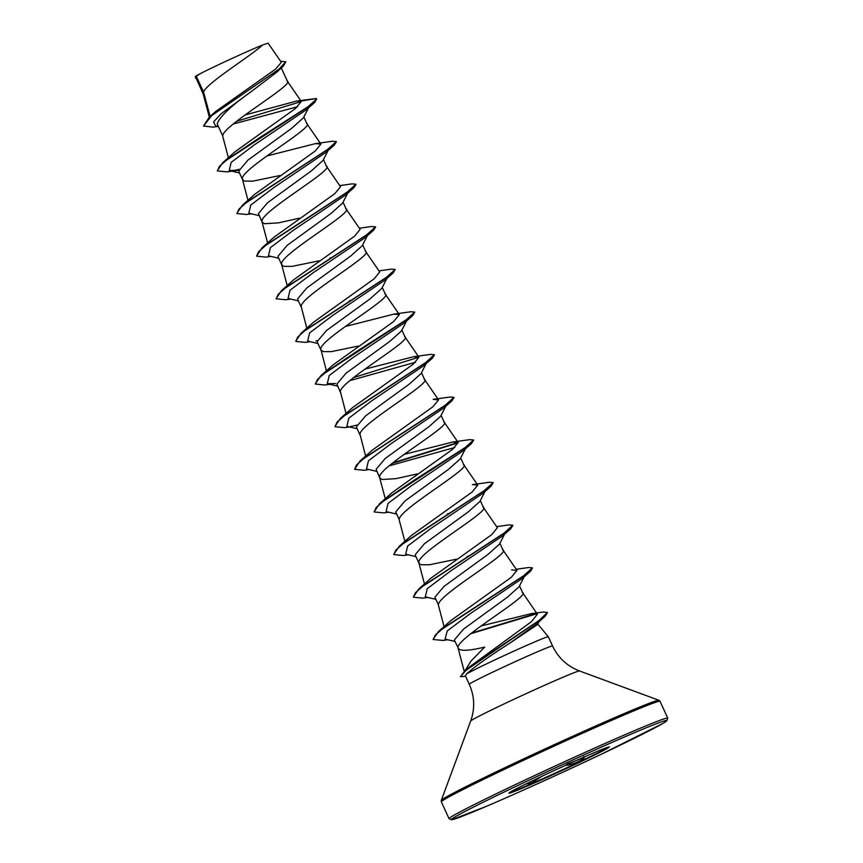 <?xml version="1.0" encoding="UTF-8"?>
<svg xmlns="http://www.w3.org/2000/svg" width="863" height="863" viewBox="0 0 863 863"><rect width="100%" height="100%" fill="white"/><g stroke="black" fill="none" stroke-linecap="round" stroke-linejoin="round"><path stroke-width="1.29" d="M608.631 747.013A55.297 1.629 -24.7 0 1 559.634 771.047A55.297 1.629 -24.7 0 1 509.483 792.612M609.159 747.261A55.297 1.629 -24.7 0 1 557.002 772.838A55.297 1.629 -24.7 0 1 508.933 793.151A55.297 1.629 -24.7 0 1 509.181 792.838A55.297 1.629 -24.7 0 1 561.338 767.261A55.297 1.629 -24.7 0 1 609.407 746.948A55.297 1.629 -24.7 0 1 609.159 747.261M541.813 776.344L531.565 782.978L525.686 784.1M583.69 756.603C587.53 758.081 572.234 765.352 565.362 765.319M464.747 671.112L470.971 661.101L484.693 647.077C467.487 651.22 458.598 651.349 458.037 647.487L454.607 640.648M469.267 684.283L465.416 675.902L466.473 673.992A45.836 1.348 -24.7 0 1 511.716 652.115A45.836 1.348 -24.7 0 1 548.307 636.754A45.836 1.348 -24.7 0 1 548.318 636.765L552.557 645.977A45.836 1.348 155.3 0 0 512.708 662.816A45.836 1.348 155.3 0 0 469.472 684.025A45.836 1.348 155.3 0 0 469.267 684.283C474.607 696.365 475.082 708.62 470.68 721.037L441.284 800.4L441.338 801.9L449.062 818.707L451.727 819.796L485.998 806.495C516.419 793.55 564.154 771.9 602.32 753.744L662.86 723.464L666.743 720.95L667.768 718.113A120.367 3.549 155.3 0 0 563.14 762.342A120.367 3.549 155.3 0 0 449.601 818.016A120.367 3.549 155.3 0 0 449.062 818.707M524.197 576.764L519.041 586.797L507.455 597.153L463.625 629.019L454.488 639.774L454.618 640.648M522.234 592.439C532.579 594.596 457.271 637.52 458.037 647.487M196.246 76.149L200.518 73.549C213.139 66.926 250.065 49.957 262.546 45.049C251.079 55.815 207.325 82.611 203.517 91.942L196.246 76.149A40.928 1.208 155.3 0 0 195.491 76.656A40.928 1.208 155.3 0 0 195.47 76.678L203.258 94.164M210.108 116.419L203.517 91.942L203.215 94.013L209.321 117.098L278.814 69.342L285.836 61.812L280.594 61.251M218.08 126.451L213.096 127.12L203.485 126.041L211.705 115.577L283.301 66.192L276.753 72.201L251.964 91.036C231.23 105.782 219.644 116.71 217.185 123.819L222.762 135.944C221.985 125.976 297.293 83.053 286.948 80.895M303.345 117.875L291.823 128.199L247.951 160.097L238.846 170.928L239.029 171.92M306.559 123.517C316.904 125.674 241.597 168.609 242.363 178.565L242.967 180.162L244.984 181.111L253.032 181.101L279.882 175.556M322.945 160.507L311.414 170.842L267.541 202.74L258.458 213.549L262.147 222.201L264.596 223.733L278.393 222.881L299.483 218.177M326.16 166.149C336.505 168.307 261.198 211.23 261.974 221.198L262.147 222.201M347.735 193.107L342.579 203.139L330.993 213.495L287.163 245.351L278.059 256.182L278.242 257.185M345.772 208.781C356.117 210.939 280.809 253.862 281.575 263.83L282.179 265.426L284.197 266.365L292.244 266.354L319.094 260.809M367.347 235.739L362.201 245.739L350.626 256.095L306.775 287.983L297.67 298.814L297.854 299.806M365.373 251.403C375.718 253.56 300.41 296.494 301.187 306.451L306.818 328.21M386.948 278.361L381.791 288.404L370.238 298.727L326.365 330.626L317.282 341.435L317.455 342.438M384.984 294.035C395.33 296.192 320.022 339.116 320.788 349.084L326.419 370.842M406.559 320.993L401.414 331.004L389.828 341.37L345.987 373.237L336.883 384.067L340.507 392.568M404.596 336.667C414.93 338.825 339.623 381.748 340.4 391.716L346.031 413.463M426.16 363.625L421.015 373.625L409.44 383.992L365.599 415.869L356.495 426.7L356.667 427.692M424.197 379.289C434.542 381.446 359.235 424.38 360.011 434.337L365.632 456.096M440.583 416.279L429.062 426.613L385.189 458.512L376.095 469.321L379.785 477.973L382.233 479.504L396.031 478.652L417.131 473.96M443.809 421.921C454.154 424.078 378.846 467.002 379.612 476.969L379.785 477.973M465.373 448.879L460.238 458.889L448.631 469.267L404.801 501.123L395.707 511.953L399.224 519.602C398.447 509.634 473.755 466.71 463.409 464.553M479.817 501.532L468.275 511.867L424.423 543.744L415.308 554.585L415.491 555.578M483.021 507.174C493.366 509.343 418.059 552.266 418.825 562.223L419.429 563.83L421.446 564.769L429.494 564.758L456.344 559.213M504.596 534.132L499.429 544.175L487.886 554.499L444.003 586.398L434.92 597.218L438.436 604.855C437.66 594.887 512.967 551.964 502.622 549.807M329.882 258.059L331.155 257.724M349.493 300.68L350.766 300.356M320.96 350.087L323.409 351.619L331.457 351.608L358.307 346.074M369.094 343.312L370.367 342.978M427.919 471.198L429.191 470.864M447.519 513.83L448.792 513.496M467.131 556.452L468.404 556.128M215.674 111.489L275.545 69.159L281.316 62.309L268.113 43.15L262.546 45.049M297.692 106.678L233.118 124.056M218.102 126.462L215.48 125.815L213.646 121.888L221.047 113.819L251.964 91.036M283.301 66.192L285.836 61.812M196.246 78.932L195.47 76.678L195.567 78.123M316.128 98.533L316.743 98.954L307.12 107.562L222.762 162.632L235.135 151.672L295.653 108.371L301.316 101.456L300.831 101.068L316.128 98.533L296.764 101.025L245.049 114.952M301.349 101.521L236.548 121.316M203.485 126.041L209.342 117.088L215.664 111.489M300.831 101.068L296.764 101.025M531.414 613.604L543.248 612.029L547.39 612.46L538.771 620.724L464.682 671.155L469.817 666.668L531.511 621.619L537.401 614.186L531.414 613.604L481.09 625.955M516.236 569.267L528.609 567.53L532.428 567.876L522.795 576.473L438.447 631.543L450.799 620.605L511.328 577.293L516.98 570.378L511.619 569.882M496.624 526.646L508.997 524.898L512.816 525.243L503.183 533.852L418.835 588.911L431.198 577.962L491.727 534.65L497.379 527.746M399.224 546.29L411.586 535.34L472.137 492.018L477.778 485.114L472.406 484.618L489.386 482.266L493.205 482.611L483.582 491.22L399.224 546.29L393.755 554.402M452.795 441.985L469.785 439.645L473.604 439.99L463.97 448.587L379.623 503.658L391.975 492.719L452.525 449.396L458.167 442.492L452.795 441.996L404.121 454.391M360.011 461.025L372.385 450.076L432.902 406.775L438.566 399.86L433.194 399.364L450.184 397.012L453.992 397.358L444.369 405.966L360.011 461.025L354.607 469.321L364.262 470.27L369.094 469.569M413.582 356.732L430.561 354.38L434.391 354.725L424.758 363.334L340.4 418.404L352.784 407.444L413.291 364.154L418.954 357.228L413.582 356.732L364.909 369.127M393.949 314.11L410.961 311.748L414.779 312.104L405.146 320.702L320.799 375.761L333.172 364.822L393.679 321.521L399.342 314.607L393.949 314.11L345.297 326.505M378.986 270.874L391.36 269.127L395.178 269.472L385.545 278.08L301.187 333.14L313.56 322.19L374.089 278.878L379.742 271.974L365.826 251.802M359.375 228.242L371.748 226.494L375.567 226.84L365.944 235.448L281.586 290.518L293.949 279.569L354.499 236.235L360.13 229.342L346.225 209.17M339.763 185.61L352.147 183.862L355.955 184.218L346.333 192.816L261.985 247.875L274.348 236.926L334.876 193.614L340.507 186.721L326.613 166.537M315.534 143.592L332.535 141.241L336.354 141.586L326.721 150.184L242.374 205.254L254.747 194.294L315.265 150.993L320.907 144.099L315.534 143.592L266.872 155.987M539.008 621.705L537.552 624.521L510.065 642.989C488.577 656.743 474.046 667.077 466.473 673.992M316.743 98.954L314.693 102.438L306.494 109.644L254.261 144.93L231.187 162.384L229.224 170.55L238.997 170.162M328.911 148.684L328.749 149.267M336.397 141.78L334.294 145.06L326.106 152.266L273.873 187.551L250.799 205.016L248.835 213.172L259.116 215.621M348.523 191.316L348.361 191.888M356.009 184.412L353.895 187.703L345.718 194.898L293.474 230.194L270.399 247.649L268.447 255.804L278.727 258.253M368.123 233.938L367.962 234.52M375.61 227.034L373.506 230.324L365.319 237.53L313.086 272.816L290 290.27L288.048 298.436L298.328 300.874M387.735 276.57L387.573 277.152M395.178 269.472L393.118 272.956L384.93 280.151L332.697 315.437L309.612 332.902L307.649 341.068L317.94 343.506M315.869 340.907L317.422 340.669M414.779 312.104L412.719 315.588L404.542 322.784L352.298 358.08L329.213 375.534L327.271 383.69L335.48 383.528M349.774 380.648L415.578 362.233M426.948 361.824L426.786 362.406M434.434 354.92L432.331 358.21L424.143 365.416L371.899 400.702L348.825 418.156L346.872 426.322L357.153 428.76M446.559 404.456L446.398 405.038M454.046 397.552L451.942 400.842L443.755 408.037L391.522 443.334L368.436 460.788L366.473 468.954L376.764 471.392M388.997 465.901L454.79 447.498M466.16 447.088L465.998 447.67M473.647 440.184L471.543 443.474L463.355 450.669L411.112 485.966L388.037 503.42L386.085 511.576L396.365 514.024M485.772 489.709L485.61 490.292M493.205 482.611L491.155 486.096L482.967 493.302L430.723 528.588L407.649 546.042L405.686 554.208L415.977 556.646M512.87 525.438L510.767 528.728L502.579 535.923L450.335 571.22L427.261 588.674L425.297 596.84L435.578 599.278M524.984 574.974L524.823 575.556M524.769 575.664L522.18 578.555L470.486 613.474L447.25 630.929L445.06 639.127L454.974 641.457M539.882 619.936L539.558 620.637M547.444 612.654L544.963 616.462L536.635 623.83L510.065 642.989M314.693 102.438L257.832 138.846L227.616 159.18L219.342 166.462L217.357 170.928L227.012 171.866L237.454 170.389M232.837 170.809L239.342 169.31M334.294 145.06L247.228 201.802L238.954 209.083L236.969 213.549L246.613 214.499L251.457 213.797M353.895 187.703L266.829 244.434L258.555 251.716L256.57 256.182L266.236 257.12L271.058 256.43M373.506 230.324L286.44 287.066L278.166 294.348L276.182 298.814L285.836 299.752L290.669 299.051M393.118 272.956L306.052 329.688L297.778 336.969L295.793 341.435L305.437 342.384L310.27 341.683M412.719 315.588L355.869 351.985L325.653 372.32L317.379 379.601L315.394 384.067L325.049 385.006L329.882 384.315M432.331 358.21L345.254 414.952L336.98 422.234L335.006 426.7L344.65 427.638L349.493 426.937M350.486 426.581L356.98 425.081M451.942 400.842L364.876 457.573L356.592 464.855L354.607 469.321M391.921 463.517L458.307 442.805M471.543 443.474L414.693 479.871L384.477 500.206L376.203 507.487L374.218 511.953L383.873 512.892L388.706 512.201M491.155 486.096L404.078 542.838L395.804 550.119L393.83 554.585L403.474 555.524L408.307 554.823M510.767 528.728L423.69 585.459L415.416 592.741L413.431 597.207L423.075 598.156L427.919 597.455M532.471 568.07L530.367 571.36L443.906 627.628L435.362 634.985L433.172 639.515L443.097 640.443L447.768 639.763M470.713 633.744L536.84 613.755M544.963 616.462L474.693 663.647L465.621 670.853L460.389 676.711L465.589 676.279M222.762 162.632L217.293 170.745M242.374 205.254L236.894 213.366M261.985 247.875L256.57 256.182M281.586 290.518L276.117 298.63M301.187 333.14L295.718 341.252M320.799 375.761L315.329 383.884M353.517 377.616L418.922 357.185M340.4 418.404L334.93 426.516M392.73 462.881L458.134 442.449M379.623 503.658L374.143 511.77M418.835 588.911L413.366 597.023M438.447 631.543L433.107 639.332M471.522 633.108L536.15 613.528M464.682 671.155L460.389 676.711M200.518 73.549A40.68 1.197 155.3 0 0 195.426 76.527L195.34 77.12M526.829 783.539L537.908 778.189M566.894 764.154L582.234 758.221M666.355 721.188A118.555 3.495 155.3 0 0 569.914 761.285A118.555 3.495 155.3 0 0 451.985 818.911A118.555 3.495 155.3 0 0 548.426 778.814A118.555 3.495 155.3 0 0 666.355 721.188M552.557 645.977C558.253 657.897 567.25 666.225 579.537 670.961L658.933 700.292L660.033 701.306A120.367 3.549 155.3 0 0 555.405 745.535A120.367 3.549 155.3 0 0 441.867 801.209A120.367 3.549 155.3 0 0 441.338 801.9M658.933 700.292A119.838 3.528 155.3 0 0 553.248 745.136A119.838 3.528 155.3 0 0 441.813 799.828A119.838 3.528 155.3 0 0 441.284 800.4M579.537 670.961A59.935 1.769 155.3 0 0 526.678 693.388A59.935 1.769 155.3 0 0 470.95 720.745A59.935 1.769 155.3 0 0 470.68 721.037M660.033 701.306L667.768 718.113M519.504 585.88L522.773 592.978M281.316 68.004L287.487 81.424M303.83 116.969L307.088 124.056M323.442 159.601L326.699 166.688M343.043 202.222L346.311 209.31M362.654 244.855L365.912 251.942M382.255 287.487L385.524 294.574M401.867 330.108L405.125 337.196M421.478 372.74L424.736 379.828M441.079 415.373L444.337 422.46M460.691 457.994L463.949 465.081M480.292 500.626L483.56 507.714M499.904 543.259L503.161 550.346M239.019 171.931L242.535 179.569M278.231 257.185L281.748 264.833M297.843 299.817L301.36 307.455M317.444 342.449L320.896 349.947M356.667 427.703L360.108 435.2M415.481 555.589L418.997 563.226M464.272 671.522L458.102 648.189M537.412 614.186L522.687 592.827M444.067 626.614L438.501 605.556M516.991 570.367L503.075 550.195M424.456 583.981L418.889 562.924M497.39 527.746L483.474 507.573M404.855 541.349L399.289 520.303M477.778 485.114L463.863 464.941M385.243 498.728L379.677 477.671M458.167 442.482L444.262 422.309M438.566 399.86L424.65 379.688M418.954 357.228L405.049 337.055M399.353 314.596L385.437 294.423M287.206 285.577L281.64 264.531M267.606 242.956L262.039 221.899M247.994 200.324L242.427 179.267M320.917 144.078L307.012 123.905M228.382 157.692L222.816 136.645M301.316 101.456L287.401 81.284M537.789 624.078L548.307 636.754M522.18 578.555L530.367 571.36M303.366 117.886L308.523 107.843M229.224 170.55L239.515 172.988M328.123 150.475L322.967 160.518M327.271 383.69L337.541 386.139M445.772 406.246L440.605 416.29M484.984 491.511L479.828 501.543"/></g></svg>
